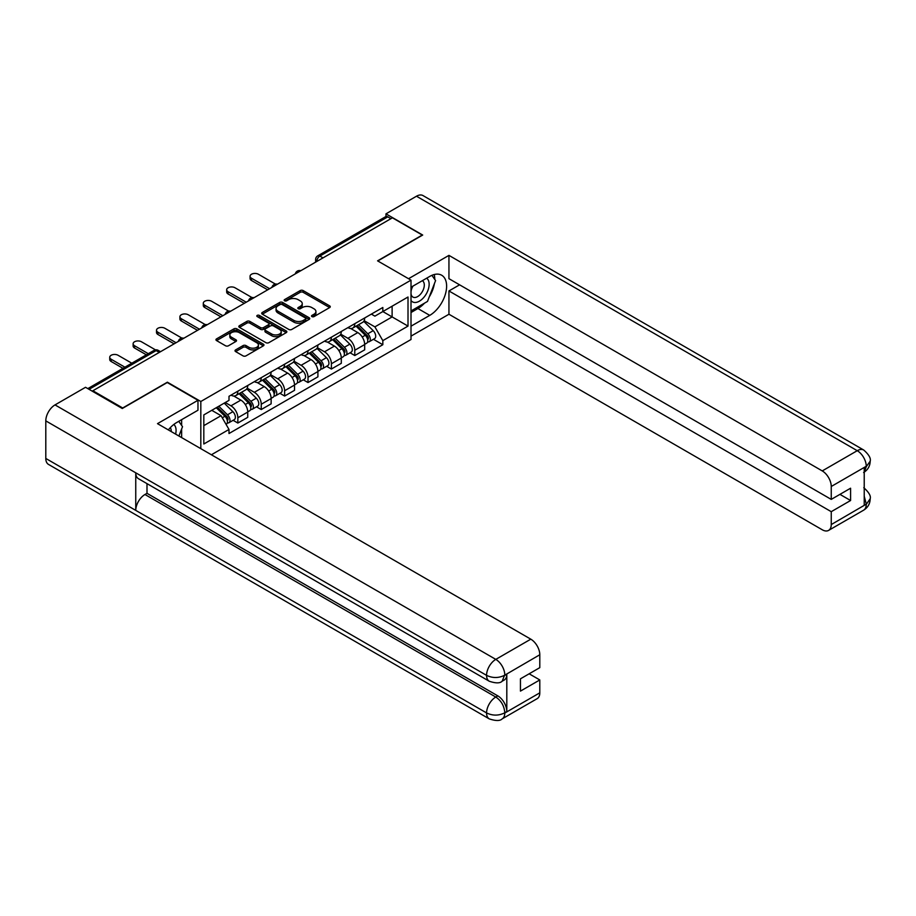 <?xml version="1.0" encoding="UTF-8"?>
<svg xmlns="http://www.w3.org/2000/svg" width="916" height="916" viewBox="0 0 916 916"><rect width="100%" height="100%" fill="white"/><g stroke="black" fill="none" stroke-linecap="round" stroke-linejoin="round"><path stroke-width="1.37" d="M311.955 316.604A1.454 0.836 0 0 0 314.016 316.604L329.645 307.581A2.084 1.202 0 0 0 330.264 306.723A2.084 1.202 0 0 0 329.645 305.875L303.162 290.59A2.084 1.202 0 0 0 300.219 290.59L284.578 299.612A1.454 0.836 0 0 0 284.155 300.208A1.454 0.836 0 0 0 284.578 300.803A1.454 0.836 0 0 0 286.639 300.803L288.666 299.635A6.664 3.847 0 0 1 298.089 299.635L300.288 300.906A6.664 3.847 0 0 1 302.246 303.631A6.664 3.847 0 0 1 300.288 306.345L298.272 307.513A1.454 0.836 0 0 0 297.837 308.108A1.454 0.836 0 0 0 298.272 308.703A1.454 0.836 0 0 0 300.334 308.703L302.349 307.536A6.664 3.847 0 0 1 311.772 307.536L313.982 308.806A6.664 3.847 0 0 1 315.928 311.532A6.664 3.847 0 0 1 313.982 314.245L311.955 315.413A1.454 0.836 0 0 0 311.532 316.009A1.454 0.836 0 0 0 311.955 316.604L311.955 315.413M235.618 349.889A2.084 1.202 0 0 0 235.011 350.736A2.084 1.202 0 0 0 235.618 351.584L243.049 355.877A2.084 1.202 0 0 0 245.992 355.877L263.35 345.847A2.084 1.202 0 0 0 263.968 345A2.084 1.202 0 0 0 263.35 344.153L236.866 328.855A2.084 1.202 0 0 0 233.924 328.855L216.554 338.886A2.084 1.202 0 0 0 215.947 339.733A2.084 1.202 0 0 0 216.554 340.58L225.531 345.767A2.084 1.202 0 0 0 228.473 345.767L235.904 341.473A2.084 1.202 0 0 0 236.523 340.626A2.084 1.202 0 0 0 235.904 339.779L231.462 337.202A5.565 3.217 0 0 1 229.824 334.935A5.565 3.217 0 0 1 233.259 331.97A5.565 3.217 0 0 1 239.328 332.657L256.766 342.733A5.565 3.217 0 0 1 258.404 345A5.565 3.217 0 0 1 254.969 347.977A5.565 3.217 0 0 1 248.9 347.279L245.992 345.595A2.084 1.202 0 0 0 243.049 345.595L235.618 349.889L235.618 351.584M200.822 401.494L167.388 382.19L122.71 407.986L92.871 390.754L392.414 217.813L422.253 235.046L377.575 260.842L411.009 280.136L200.822 401.494L200.822 448.668M288.815 329.451A2.084 1.202 0 0 0 291.757 329.451L309.116 319.432A2.084 1.202 0 0 0 309.734 318.585A2.084 1.202 0 0 0 309.116 317.726L282.632 302.44A2.084 1.202 0 0 0 279.689 302.44L262.32 312.459A2.084 1.202 0 0 0 261.713 313.318A2.084 1.202 0 0 0 262.32 314.165L288.815 329.451M257.831 316.925A1.454 0.836 0 0 1 259.308 317.119L259.308 315.39L286.239 330.939A2.084 1.202 0 0 1 286.845 331.787A2.084 1.202 0 0 1 286.239 332.645L268.869 342.664A2.084 1.202 0 0 1 265.926 342.664L239.442 327.378L239.442 325.672A2.084 1.202 0 0 0 238.836 326.52A2.084 1.202 0 0 0 239.442 327.378M239.442 325.672L246.873 321.379A2.084 1.202 0 0 1 249.816 321.379L260.556 327.585A2.084 1.202 0 0 0 263.499 327.585L268.434 324.745A2.084 1.202 0 0 0 269.041 323.886A2.084 1.202 0 0 0 268.434 323.039L257.247 316.581A1.454 0.836 0 0 1 256.824 315.986A1.454 0.836 0 0 1 257.717 315.207A1.454 0.836 0 0 1 259.308 315.39M211.39 454.771L411.009 339.515L411.009 280.136M92.871 390.754L92.871 391.533M323.005 257.888L319.856 256.079A4.237 2.45 60 0 0 317.738 255.862L385.647 216.657A4.237 2.45 60 0 1 387.777 216.863L319.856 256.079A4.237 2.45 120 0 0 316.856 261.266L316.856 261.438M390.926 218.684L387.777 216.863M354.79 323.68A9.755 5.633 60 0 1 352.775 328.054L362.667 322.34A9.755 5.633 -120 0 0 364.683 317.966M340.752 334.18L347.897 338.302A9.755 5.633 60 0 1 354.79 350.255L364.683 344.542A9.755 5.633 -120 0 0 357.79 332.588L350.702 328.5M364.683 344.542L364.683 349.82L354.79 355.534L350.049 352.786M352.775 328.054A9.755 5.633 60 0 1 347.965 327.619M354.79 350.255L354.79 355.534M331.397 337.18A9.755 5.633 60 0 1 329.382 341.554L339.275 335.84A9.755 5.633 -120 0 0 341.302 331.466M326.657 366.297L331.397 369.034L341.302 363.32L341.302 358.041A9.755 5.633 -120 0 0 334.397 346.099L327.321 342.012M329.382 341.554A9.755 5.633 60 0 1 324.585 341.118M317.36 347.679L324.504 351.813A9.755 5.633 60 0 1 331.397 363.755L331.397 369.034M308.016 350.679A9.755 5.633 60 0 1 305.99 355.065L315.894 349.351A9.755 5.633 -120 0 0 317.909 344.966M303.265 379.796L308.016 382.533L317.909 376.82L317.909 371.541A9.755 5.633 -120 0 0 311.016 359.599L303.929 355.511M305.99 355.065A9.755 5.633 60 0 1 301.192 354.618M293.967 361.19L301.112 365.312A9.755 5.633 60 0 1 308.016 377.255L308.016 382.533M284.624 364.19A9.755 5.633 60 0 1 282.609 368.564L292.502 362.85A9.755 5.633 -120 0 0 294.517 358.477M279.884 393.296L284.624 396.044L294.517 390.33L294.517 385.052A9.755 5.633 -120 0 0 287.624 373.098L280.536 369.011M282.609 368.564A9.755 5.633 60 0 1 277.8 368.129M270.586 374.69L277.731 378.812A9.755 5.633 60 0 1 284.624 390.754L284.624 396.044M261.243 377.69A9.755 5.633 60 0 1 259.217 382.064L269.109 376.35A9.755 5.633 -120 0 0 271.136 371.976M256.491 406.807L261.243 409.544L271.136 403.83L271.136 398.552A9.755 5.633 -120 0 0 264.232 386.609L257.156 382.51M259.217 382.064A9.755 5.633 60 0 1 254.419 381.629M247.194 388.189L254.339 392.311A9.755 5.633 60 0 1 261.243 404.265L261.243 409.544M237.851 391.189A9.755 5.633 60 0 1 235.836 395.575L245.728 389.861A9.755 5.633 -120 0 0 247.744 385.476M233.111 420.307L237.851 423.043L247.744 417.33L247.744 412.051A9.755 5.633 -120 0 0 240.851 400.109L233.763 396.021M235.836 395.575A9.755 5.633 60 0 1 231.027 395.128M225.256 402.536L230.958 405.822A9.755 5.633 60 0 1 237.851 417.765L237.851 423.043M371.358 314.108L374.884 316.146L408.009 297.013L392.117 306.196L392.117 316.925L374.884 326.875L364.133 320.68M203.821 425.642L221.054 415.692L229 429.455L203.821 443.997L203.821 414.914L229 400.372L229 396.296L382.831 307.49L382.831 311.555L408.009 326.096L382.831 340.637L374.884 326.875M408.009 297.013L408.009 326.096M229 429.455L229 433.52L382.831 344.714L382.831 340.637M221.054 415.692L211.768 410.322M373.43 339.286L382.831 344.714M312.539 316.81L313.982 315.974A6.664 3.847 0 0 0 315.928 313.261L315.928 311.532M302.246 303.631L302.246 305.36A6.664 3.847 0 0 1 300.288 308.074L298.845 308.91M329.645 305.875L329.645 307.581L303.162 292.319A2.084 1.202 0 0 0 300.219 292.319L285.162 301.009M309.116 317.726L309.116 319.432L282.632 304.169A2.084 1.202 0 0 0 279.689 304.169L262.354 314.177M305.44 319.18A1.454 0.836 0 0 0 305.864 318.585A1.454 0.836 0 0 0 305.44 317.989L282.197 304.559A1.454 0.836 0 0 0 280.136 304.559L277.995 305.795A6.664 3.847 0 0 0 276.048 308.509A6.664 3.847 0 0 0 277.995 311.234L293.887 320.405A6.664 3.847 0 0 0 303.31 320.405L305.44 319.18L305.44 320.909A1.454 0.836 0 0 0 305.864 320.314L305.864 318.585M276.048 308.509L276.048 310.238A6.664 3.847 0 0 0 277.995 312.963L277.995 311.234M305.44 320.909L303.31 322.134A6.664 3.847 0 0 1 293.887 322.134L277.995 312.963M239.465 327.39L246.873 323.119L246.873 321.379M269.041 323.886L269.041 325.627A2.084 1.202 0 0 1 268.434 326.474L263.499 329.313A2.084 1.202 0 0 1 260.556 329.313L249.816 323.119A2.084 1.202 0 0 0 246.873 323.119M259.308 317.119L286.216 332.657M271.709 334.019A5.565 3.217 0 0 0 277.777 334.718A5.565 3.217 0 0 0 281.212 331.752A5.565 3.217 0 0 0 279.575 329.474L273.437 325.924A2.084 1.202 0 0 0 270.495 325.924L265.56 328.775A2.084 1.202 0 0 0 264.953 329.623A2.084 1.202 0 0 0 265.56 330.47L271.709 334.019L271.709 335.748A5.565 3.217 0 0 0 277.777 336.447A5.565 3.217 0 0 0 281.212 333.481L281.212 331.752M264.953 329.623L264.953 331.352A2.084 1.202 0 0 0 265.56 332.21L265.56 330.47M271.709 335.748L265.56 332.21M258.404 345L258.404 346.729A5.565 3.217 0 0 1 254.969 349.706A5.565 3.217 0 0 1 248.9 349.007L245.992 347.324A2.084 1.202 0 0 0 243.049 347.324L235.641 351.607M229.824 334.935L229.824 336.664A5.565 3.217 0 0 0 231.462 338.943L231.462 337.202M235.881 341.496L231.462 338.943M263.35 344.153L263.35 345.847L236.866 330.596A2.084 1.202 0 0 0 233.924 330.596L216.588 340.603L216.554 338.886M356.049 326.165L365.266 335.256A5.301 3.057 60 0 1 366.663 343.202L364.683 344.336M357.881 327.974L361.797 330.229M275.418 284.086L258.392 274.25A4.878 2.817 -0 0 0 253.079 273.644A4.878 2.817 -0 0 0 250.068 276.243A4.878 2.817 -0 0 0 251.488 278.235L269.636 288.712M357.068 325.569L367.156 335.531A2.542 1.466 60 0 1 367.831 339.344A2.542 1.466 60 0 1 367.602 339.435M358.603 324.688L367.808 333.779A5.301 3.057 60 0 1 369.205 341.725A5.301 3.057 60 0 1 367.602 341.897M363.755 321.333L373.213 330.665A5.301 3.057 60 0 1 374.61 338.611L369.205 341.725M267.69 289.834L251.488 280.491A4.878 2.817 180 0 1 250.068 278.498L250.068 276.243M332.657 339.664L341.874 348.756A5.301 3.057 60 0 1 343.271 356.702L341.29 357.847M334.5 341.473L338.405 343.729M252.037 297.585L235 287.761A4.878 2.817 -0 0 0 229.687 287.143A4.878 2.817 -0 0 0 226.676 289.742A4.878 2.817 -0 0 0 228.107 291.735L246.244 302.211M333.687 339.08L343.775 349.03A2.542 1.466 60 0 1 344.439 352.843A2.542 1.466 60 0 1 344.21 352.935M335.21 338.199L344.427 347.279A5.301 3.057 60 0 1 345.824 355.225A5.301 3.057 60 0 1 344.221 355.397M340.363 334.844L349.82 344.164A5.301 3.057 60 0 1 351.217 352.11L345.824 355.225M244.297 303.333L228.107 293.99A4.878 2.817 180 0 1 226.676 291.998L226.676 289.742M309.276 353.164L318.482 362.255A5.301 3.057 60 0 1 319.879 370.201L317.909 371.346M311.108 354.984L315.012 357.24M228.645 311.096L211.619 301.261A4.878 2.817 -0 0 0 206.295 300.654A4.878 2.817 -0 0 0 203.295 303.253A4.878 2.817 -0 0 0 204.715 305.246L222.863 315.711M310.295 352.58L320.382 362.53A2.542 1.466 60 0 1 321.058 366.343A2.542 1.466 60 0 1 320.818 366.434M311.818 351.698L321.035 360.79A5.301 3.057 60 0 1 322.432 368.736A5.301 3.057 60 0 1 320.829 368.908M316.982 348.343L326.428 357.675A5.301 3.057 60 0 1 327.825 365.621L322.432 368.736M220.905 316.844L204.715 307.49A4.878 2.817 180 0 1 203.295 305.497L203.295 303.253M424.52 303.15A23.85 13.774 120 0 1 417.902 308.532L429.753 315.367A23.85 13.774 120 0 0 445.336 294.345A23.85 13.774 120 0 0 441.672 275.235A23.85 13.774 120 0 0 429.753 276.414L411.009 287.235M429.753 315.367L411.009 326.188M411.009 336.138L448.943 314.245L448.943 290.956L831.247 511.678L831.247 524.57L866.467 504.052L864.223 505.105L864.223 467.881L866.25 466.278L831.247 486.488A12.721 7.339 -120 0 0 822.247 470.916L857.25 450.695L416.482 196.219L385.968 213.84L422.7 235.046L377.804 260.968M459.58 284.819L448.943 290.956M839.938 494.365L850.586 500.514L850.586 488.217L831.247 499.392L448.943 278.67L448.943 255.381L822.247 470.916M408.536 278.716L448.943 255.381M448.943 314.245L822.247 529.769A12.721 7.339 -120 0 0 828.602 530.398A12.721 7.339 -120 0 0 831.247 524.57M416.482 196.219A13.042 7.523 -60 0 1 422.997 195.577L863.777 450.054A13.042 7.523 -60 0 0 857.25 450.695A12.721 7.339 60 0 1 866.25 466.278M385.968 216.519L385.968 213.84M831.247 499.392L831.247 486.488M850.586 500.514L831.247 511.678M429.249 296.91A23.85 13.774 120 0 0 434.39 283.685M434.768 279.414A23.85 13.774 120 0 0 434.184 274.548M417.902 308.532L411.009 312.516M864.223 496.197L866.25 503.937M863.777 487.701C868.895 492.304 871.036 495.98 870.2 498.739L866.49 504.052M863.777 450.054C868.883 454.611 871.024 458.321 870.2 461.183L866.479 466.404M489.27 681.241A13.042 7.523 -60 0 1 486.568 675.355C492.579 678.241 498.567 678.218 504.556 675.287L502.151 681.229C500.022 683.393 495.728 683.393 489.27 681.241L138.453 478.702A13.042 7.523 -60 0 1 135.751 472.816L45.8 420.879A13.042 7.523 -60 0 1 55.017 404.906L85.532 387.296L122.263 408.502L167.239 382.533L197.971 400.281L197.971 410.231L176.685 422.528A23.85 13.774 120 0 0 168.326 429.902M197.971 400.281L157.495 423.65L530.799 639.173A12.721 7.339 60 0 1 539.799 654.757L539.799 667.649L520.448 678.825L520.448 691.111L539.799 679.947L539.799 692.84A12.721 7.339 60 0 1 537.154 698.668L502.151 718.877A12.721 7.339 -120 0 0 504.785 713.049L539.799 692.84M181.105 437.287L186.131 440.184M181.631 436.978L181.631 428.986M181.631 425.413L181.631 419.665M502.151 718.877C500.125 721.029 495.831 721.041 489.27 718.888L48.502 464.412A13.042 7.523 -60 0 1 45.8 458.447L135.751 510.384A13.042 7.523 -60 0 1 144.968 494.503L495.796 697.042L497.812 695.874A12.721 7.339 60 0 1 506.811 711.457L506.811 674.233A12.721 7.339 60 0 1 504.178 680.061L502.151 681.229M45.8 420.879L45.8 458.447M55.017 404.906L495.796 659.383A13.042 7.523 -60 0 0 486.568 675.355L135.751 472.816L135.751 510.384L486.568 712.923C492.556 715.82 498.556 715.82 504.567 712.923L504.785 713.049M539.799 679.947L529.15 673.798M146.995 483.625L146.995 493.323L497.812 695.874M146.995 493.323L144.968 494.503M411.009 300.482A13.786 7.958 120 0 0 421.967 299.292A13.786 7.958 120 0 0 429.146 284.292A13.786 7.958 120 0 0 426.65 278.212M412.166 286.571A13.786 7.958 120 0 0 411.009 289.055M411.009 293.658A9.435 5.45 120 0 0 412.91 297.07A9.435 5.45 120 0 0 420.181 294.54A9.435 5.45 120 0 0 424.303 285.048A9.435 5.45 120 0 0 422.345 280.72A9.435 5.45 120 0 0 422.322 280.708M412.944 286.124A9.435 5.45 120 0 0 411.009 291.769M431.905 275.327L435.592 280.571L427.497 301.433L411.318 310.776M175.62 434.115A13.786 7.958 120 0 0 176.078 430.405A13.786 7.958 120 0 0 173.8 424.474M171.223 431.573A9.435 5.45 120 0 0 171.235 431.15A9.435 5.45 120 0 0 170.261 427.703M178.757 421.326L182.524 426.684L178.906 436.016M285.884 366.675L295.101 375.766A5.301 3.057 60 0 1 296.498 383.712L294.517 384.846M287.727 368.484L291.632 370.74M205.253 324.596L188.227 314.76A4.878 2.817 -0 0 0 182.914 314.154A4.878 2.817 -0 0 0 179.902 316.753A4.878 2.817 -0 0 0 181.334 318.745L199.47 329.222M286.903 366.079L297.002 376.029A2.542 1.466 60 0 1 297.666 379.854A2.542 1.466 60 0 1 297.437 379.945M288.437 365.198L297.643 374.289A5.301 3.057 60 0 1 299.04 382.235A5.301 3.057 60 0 1 297.448 382.407M293.589 361.843L303.047 371.175A5.301 3.057 60 0 1 304.444 379.121L299.04 382.235M197.524 330.344L181.334 320.989A4.878 2.817 180 0 1 179.902 319.008L179.902 316.753M262.491 380.174L271.709 389.266A5.301 3.057 60 0 1 273.105 397.212L271.136 398.357M264.335 381.983L268.239 384.239M181.872 338.096L164.834 328.26A4.878 2.817 -0 0 0 159.521 327.653A4.878 2.817 -0 0 0 156.51 330.252A4.878 2.817 -0 0 0 157.941 332.245L176.078 342.721M263.522 379.579L273.609 389.54A2.542 1.466 60 0 1 274.285 393.353A2.542 1.466 60 0 1 274.044 393.445M265.045 378.697L274.262 387.789A5.301 3.057 60 0 1 275.659 395.735A5.301 3.057 60 0 1 274.056 395.907M270.197 375.354L279.655 384.674A5.301 3.057 60 0 1 281.052 392.62L275.659 395.735M174.132 343.844L157.941 334.5A4.878 2.817 180 0 1 156.51 332.508L156.51 330.252M239.11 393.674L248.328 402.765A5.301 3.057 60 0 1 249.725 410.712L247.744 411.856M240.942 395.494L244.847 397.75M155.48 349.866L141.453 341.771A4.878 2.817 -0 0 0 136.141 341.153A4.878 2.817 -0 0 0 133.129 343.763A4.878 2.817 -0 0 0 134.549 345.744L148.3 353.69M240.129 393.09L250.217 403.04A2.542 1.466 60 0 1 250.892 406.853A2.542 1.466 60 0 1 250.663 406.944M241.652 392.208L250.869 401.3A5.301 3.057 60 0 1 252.266 409.246A5.301 3.057 60 0 1 250.663 409.418M246.816 388.853L256.274 398.174A5.301 3.057 60 0 1 257.671 406.132L252.266 409.246M146.354 354.813L134.549 348A4.878 2.817 180 0 1 133.129 346.008L133.129 343.763M216.268 407.723L224.935 416.265A5.301 3.057 60 0 1 226.332 424.211L226.069 424.371M217.561 408.994L221.466 411.25M131.812 363.205L118.061 355.271A4.878 2.817 -0 0 0 112.748 354.664A4.878 2.817 -0 0 0 109.737 357.263A4.878 2.817 -0 0 0 111.168 359.255L124.919 367.19M217.287 407.128L226.836 416.54A2.542 1.466 60 0 1 227.5 420.352A2.542 1.466 60 0 1 227.271 420.455M218.821 406.246L227.489 414.799A5.301 3.057 60 0 1 228.886 422.745A5.301 3.057 60 0 1 227.282 422.917M224.214 403.132L232.882 411.685A5.301 3.057 60 0 1 234.278 419.631L228.886 422.745M122.962 368.312L111.168 361.499A4.878 2.817 180 0 1 109.737 359.507L109.737 357.263M317.005 261.358L316.856 261.266A4.237 2.45 0 0 1 315.619 259.537L315.619 262.159M261.243 404.265L271.136 398.552M284.624 390.754L294.517 385.052M308.016 377.255L317.909 371.541M331.397 363.755L341.302 358.041M237.851 417.765L247.744 412.051M230.958 405.822L240.851 400.109M254.339 392.311L264.232 386.609M277.731 378.812L287.624 373.098M301.112 365.312L311.016 359.599M324.504 351.813L334.397 346.099M347.897 338.302L357.79 332.588M300.402 270.941A4.237 2.45 120 0 0 298.536 272.029M277.021 284.441A4.237 2.45 120 0 0 275.144 285.529M253.629 297.952A4.237 2.45 120 0 0 251.751 299.028M230.237 311.451A4.237 2.45 120 0 0 228.37 312.528M206.856 324.951A4.237 2.45 120 0 0 204.978 326.039M183.463 338.462A4.237 2.45 120 0 0 181.597 339.538M159.292 352.42L156.144 350.599L89.058 389.334M160.529 351.698L158.262 350.381A4.237 2.45 120 0 0 156.144 350.599A4.237 2.45 60 0 0 154.025 350.381L87.81 388.613M313.982 315.974L313.982 314.245M298.272 308.703L298.272 307.513M300.288 308.074L300.288 306.345M284.578 300.803L284.578 299.612M300.219 292.319L300.219 290.59M303.162 292.319L303.162 290.59M262.32 314.165L262.32 312.459M279.689 304.169L279.689 302.44M282.632 304.169L282.632 302.44M293.887 322.134L293.887 320.405M303.31 322.134L303.31 320.405M249.816 323.119L249.816 321.379M260.556 329.313L260.556 327.585M263.499 329.313L263.499 327.585M268.434 326.474L268.434 324.745M286.239 332.645L286.239 330.939M243.049 347.324L243.049 345.595M245.992 347.324L245.992 345.595M248.9 349.007L248.9 347.279M235.904 341.473L235.904 339.779M233.924 330.596L233.924 328.855M236.866 330.596L236.866 328.855M365.266 335.256L362.221 337.008M368.358 338.176L367.408 338.725M373.213 330.665L367.808 333.779M251.488 280.491L251.488 278.235M341.874 348.756L338.828 350.507M344.966 351.675L344.015 352.225M349.82 344.164L344.427 347.279M228.107 293.99L228.107 291.735M318.482 362.255L315.436 364.018M321.585 365.186L320.623 365.736M326.428 357.675L321.035 360.79M204.715 307.49L204.715 305.246M870.2 498.785C870.051 503.766 867.864 507.567 863.616 510.189A12.721 7.339 -120 0 0 866.25 504.361M864.223 472.106L866.25 466.713M506.811 711.457L504.579 712.923M539.799 654.757L504.567 675.275M504.785 675.401L506.811 674.233M504.785 674.966A12.721 7.339 60 0 0 495.796 659.383L530.799 639.173M489.27 718.888A13.042 7.523 -60 0 1 486.568 712.923A13.042 7.523 -60 0 1 495.796 697.042C501.201 700.671 504.201 705.858 504.785 712.625M295.101 375.766L292.055 377.518M298.192 378.686L297.242 379.235M303.047 371.175L297.643 374.289M181.334 320.989L181.334 318.745M271.709 389.266L268.663 391.017M274.811 392.185L273.85 392.735M279.655 384.674L274.262 387.789M157.941 334.5L157.941 332.245M248.328 402.765L245.282 404.529M251.419 405.685L250.457 406.246M256.274 398.174L250.869 401.3M134.549 348L134.549 345.744M224.935 416.265L222.279 417.799M228.027 419.196L227.076 419.746M232.882 411.685L227.489 414.799M111.168 361.499L111.168 359.255M300.769 270.735A4.237 4.237 0 0 0 295.318 273.873M277.376 284.235A4.237 4.237 0 0 0 271.938 287.384M253.984 297.746A4.237 4.237 0 0 0 248.545 300.883M230.603 311.245A4.237 4.237 0 0 0 225.164 314.383M207.211 324.745A4.237 4.237 0 0 0 201.772 327.882M183.83 338.244A4.237 4.237 0 0 0 178.38 341.393M158.262 350.381A4.237 4.237 0 0 0 154.025 350.381M317.738 255.862A4.237 4.237 0 0 0 315.619 259.537M828.602 530.398L863.616 510.189M870.2 461.217C870.028 466.164 867.83 469.931 863.616 472.53"/></g></svg>
